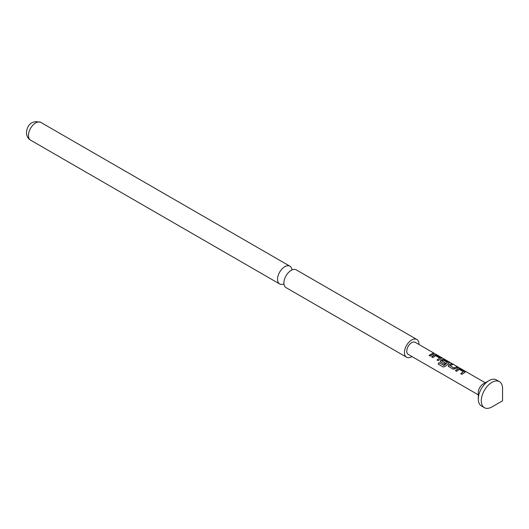 <?xml version="1.0" encoding="UTF-8"?>
<svg xmlns="http://www.w3.org/2000/svg" width="529" height="529" viewBox="0 0 529 529"><rect width="100%" height="100%" fill="white"/><g stroke="black" fill="none" stroke-linecap="round" stroke-linejoin="round"><path stroke-width="0.79" d="M435.301 353.941L485.258 382.771M283.954 283.881A10.249 5.918 -60 0 1 279.669 283.961A10.249 5.918 -60 0 1 277.546 279.266A10.249 5.918 -60 0 1 282.017 268.95A10.249 5.918 -60 0 1 289.918 266.199A10.249 5.918 -60 0 1 291.995 269.955M478.289 399.071L478.289 392.485A6.97 4.027 -60 0 1 483.222 383.948L488.922 380.655A15.037 8.682 120 0 0 478.289 399.071A15.037 8.682 120 0 0 481.403 405.955L484.399 407.687A15.037 8.682 -60 0 1 481.284 400.803A15.037 8.682 -60 0 1 487.85 385.667A15.037 8.682 -60 0 1 499.436 381.64A15.037 8.682 -60 0 1 502.55 388.524L502.55 400.803L491.917 406.94A15.037 8.682 -60 0 1 484.399 407.687M499.436 381.64L496.44 379.915A15.037 8.682 120 0 0 488.922 380.655M418.935 344.478A10.249 5.918 120 0 0 418.942 344.161A10.249 5.918 120 0 0 416.819 339.466L296.28 269.876A10.249 5.918 120 0 0 288.378 272.62A10.249 5.918 120 0 0 283.908 282.936A10.249 5.918 120 0 0 286.03 287.631L406.57 357.227A10.249 5.918 120 0 0 411.965 356.553M416.819 339.466A10.249 5.918 120 0 0 408.917 342.217A10.249 5.918 120 0 0 404.447 352.532A10.249 5.918 120 0 0 406.57 357.227M458.2 368.62L460.428 369.017L464.687 371.477L464.74 372.39L461.956 374.38L460.733 373.672L463.358 371.755L459.423 369.401L456.633 371.305L455.416 370.604L458.2 368.62L460.428 369.017M465.176 372.052L464.74 372.39M448.638 366.69L448.585 365.03L451.376 363.793L452.593 364.494L449.967 365.612L453.908 367.992L456.692 366.861L457.909 367.562L455.125 368.806L452.903 369.149L448.215 366.22M440.723 362.12L440.67 360.461L442.37 359.475L444.591 359.879L448.856 362.339L448.903 363.251L445.233 366.319L443.249 367.02L438.138 364.064L439.05 362.616L443.871 365.4L447.395 362.537L443.454 360.183L441.92 360.963L445.378 363.073L444.215 364.137L440.293 361.651M449.339 362.914L448.903 363.251M443.262 367.027L438.138 364.064M434.454 354.906L436.676 355.303L440.941 357.769L440.988 358.682L438.204 360.666L436.987 359.965L439.612 358.04L435.671 355.686L432.887 357.597L431.671 356.89L434.454 354.906L436.676 355.303M441.424 358.338L440.988 358.682M432.947 353.147L434.164 353.855L430.289 356.096L429.072 355.395L432.947 353.147L434.084 354.099M434.521 353.478L415.179 342.309A6.97 4.027 120 0 0 409.81 344.174A6.97 4.027 120 0 0 406.761 351.19A6.97 4.027 120 0 0 408.209 354.384L478.289 394.846M429.145 355.554L432.867 353.398M431.743 357.055L434.421 355.144M437.066 360.123L439.612 358.04M436.604 355.554L440.941 357.769M440.869 358.014L440.955 358.92M438.283 364.131L439.163 362.735L443.871 365.4M440.333 361.73L440.703 360.659L442.337 359.713L444.519 360.123L448.856 362.339M448.784 362.583L448.87 363.489M445.411 363.271L441.92 360.963M443.976 365.519L447.395 362.537M448.248 366.299L448.585 365.03M449.967 365.612L453.935 368.197L456.692 366.861M456.62 367.113L457.836 367.814M448.625 365.228L451.376 363.793M451.297 364.038L452.513 364.745M455.495 370.763L458.167 368.858M460.812 373.838L463.358 371.755M460.349 369.268L464.687 371.477M464.614 371.728L464.707 372.628M28.454 135.457A10.249 5.918 120 0 0 30.576 140.145C27.964 138.585 26.589 136.092 26.45 132.667C26.8 128.005 29.399 119.303 40.826 122.391A10.249 5.918 120 0 0 32.924 125.135A10.249 5.918 120 0 0 28.454 135.457M30.576 140.145L279.669 283.961M40.826 122.391L289.918 266.199"/></g></svg>
